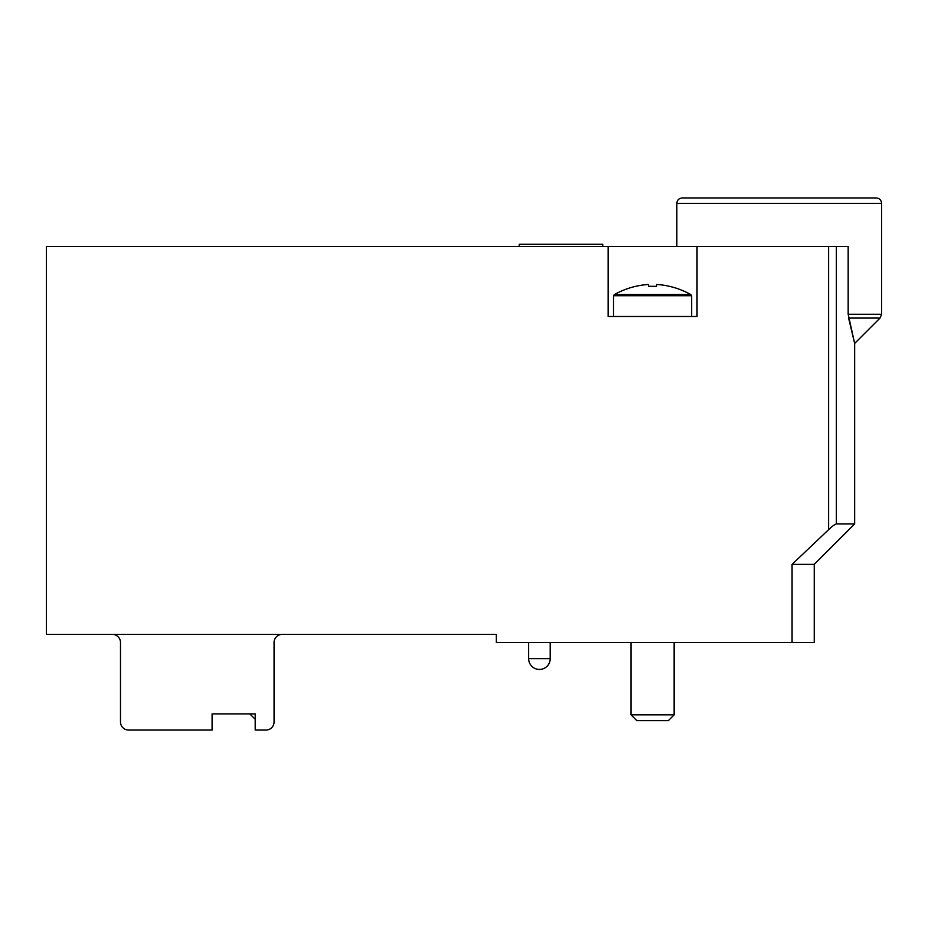 <?xml version="1.0" encoding="UTF-8"?>
<svg xmlns="http://www.w3.org/2000/svg" width="928" height="928" viewBox="0 0 928 928"><rect width="100%" height="100%" fill="white"/><g stroke="black" fill="none" stroke-linecap="round" stroke-linejoin="round"><path stroke-width="1.39" d="M112.404 634.404A8.085 8.085 0 0 1 120.489 642.489L120.489 721.972A8.085 8.085 0 0 0 128.574 730.046L212.094 730.046L212.094 713.887L255.2 713.887L255.2 730.046L265.976 730.046A8.085 8.085 0 0 0 274.062 721.972L274.062 642.489A8.085 8.085 0 0 1 282.147 634.404M212.094 713.887L249.806 713.887L255.2 719.27L255.2 713.887M792.071 642.489L792.071 564.363L814.25 564.363L814.25 642.489L496.329 642.489L496.329 634.404L46.4 634.404L46.4 246.442L608.142 246.442L608.142 316.494L697.044 316.494L697.044 246.442L848.169 246.442L848.169 314.256L854.653 343.43L848.598 318.072L854.653 343.43L848.598 318.072L880.022 318.072L881.6 314.256L848.169 314.256M792.071 564.363L828.611 529.668C832.08 526.362 834.666 524.448 836.36 523.949L854.653 523.949L854.653 343.43L880.022 318.072M828.611 246.442L828.611 529.668L828.008 530.236M697.044 246.442L608.142 246.442M881.6 203.336L676.837 203.336C677.127 200.088 678.925 198.302 682.231 197.954L876.206 197.954C879.489 198.267 881.275 200.065 881.6 203.336L881.6 314.256M825.027 197.954L733.422 197.954M602.748 246.442L602.748 244.284L519.228 244.284L519.228 246.442M614.429 294.547L690.757 294.547C680.178 288.643 668.798 285.279 656.63 284.455C668.798 285.279 680.166 288.643 690.757 294.547L691.662 295.719L613.524 295.719L614.429 294.547C625.008 288.643 636.388 285.279 648.556 284.455C636.399 285.279 625.02 288.643 614.429 294.547L613.988 294.942M656.63 284.455L656.63 286.323L648.556 286.323L648.556 284.455M613.524 295.719L613.524 316.494M674.146 642.489L674.146 714.838L631.04 714.838L631.04 642.489M674.146 714.838L668.369 720.627L636.817 720.627L631.04 714.838M836.36 246.442L836.36 523.949M550.211 658.66L528.658 658.66A10.776 10.776 0 0 0 539.435 669.436A10.776 10.776 0 0 0 550.211 658.66L550.211 642.489M814.25 564.363L854.653 523.949M676.837 203.336L676.837 246.442M528.658 642.489L528.658 658.66M691.662 295.719L691.662 316.494"/></g></svg>

